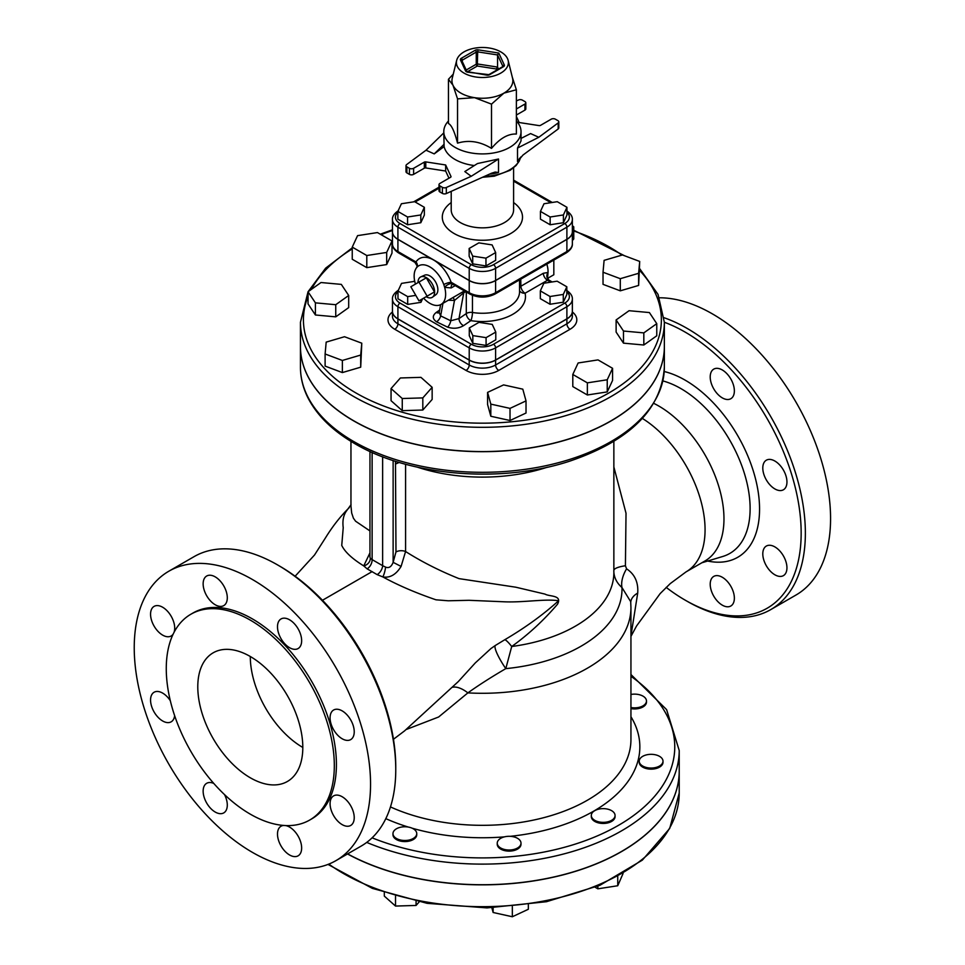 <?xml version="1.0" encoding="UTF-8"?>
<svg xmlns="http://www.w3.org/2000/svg" width="965" height="965" viewBox="0 0 965 965"><rect width="100%" height="100%" fill="white"/><g stroke="black" fill="none" stroke-linecap="round" stroke-linejoin="round"><path stroke-width="1.45" d="M434.455 291.913L427.109 296.159L418.967 282.057L426.325 277.811L434.455 291.913L426.325 296.617M418.967 282.057L410.825 286.762L418.967 300.851L427.109 296.159M547.517 278.39L553.826 274.76L553.826 260.08M546.817 264.12A20.048 11.58 60 0 1 548.024 272.456L543.295 273.288A5.947 3.426 -120 0 0 547.493 280.284L548.675 279.934A5.947 4.994 126.6 0 1 548.024 272.456L547.746 276.111A20.482 11.833 -120 0 1 547.324 277.281M566.829 286.786L566.829 294.554L563.283 302.202L550.026 304.252L540.328 298.655L540.328 290.887L550.026 296.496L563.283 294.446L566.829 286.786L557.131 281.189L543.874 283.24L540.328 290.887M550.026 304.252L550.026 296.496M563.283 302.202L563.283 294.446M495.781 332.056L495.781 339.813L486.083 345.41L472.826 343.359L469.28 335.711L469.28 327.955L472.826 335.603L486.083 337.654L495.781 332.056L492.234 324.397L478.978 322.346L469.28 327.955M486.083 345.41L486.083 337.654M472.826 343.359L472.826 335.603M422.598 298.764L420.933 302.347L420.933 299.717M420.933 302.347L407.688 304.397L407.688 296.629L415.806 295.374M407.688 304.397L397.978 298.788L397.978 291.032L407.688 296.629M414.733 281.334L401.536 283.384L397.978 291.032M495.66 252.565L495.66 260.333L485.962 265.93L472.705 263.879L469.147 256.232L469.147 248.463L472.705 256.111L485.962 258.162L495.66 252.565L492.114 244.917L478.857 242.866L469.147 248.463M485.962 265.93L485.962 258.162M472.705 263.879L472.705 256.111M424.359 207.306L414.661 201.697L401.404 203.748L397.857 211.407L407.556 217.004L420.812 214.954L424.359 207.306L424.359 215.062L420.812 222.722L420.812 214.954M420.812 222.722L407.556 224.761L407.556 217.004M407.556 224.761L397.857 219.164L397.857 211.407M566.95 207.306L566.95 215.062L563.403 222.722L550.146 224.761L540.448 219.164L540.448 211.407L550.146 217.004L563.403 214.954L566.95 207.306L557.251 201.697L543.995 203.748L540.448 211.407M550.146 224.761L550.146 217.004M563.403 222.722L563.403 214.954M572.354 240.587L573.765 238.982L573.765 226.859L572.354 225.605M572.354 228.452L573.765 226.859M622.449 254.965L604.102 260.357L603.029 272.227L620.29 278.692L638.625 273.3L639.699 261.431L622.449 254.965M638.625 273.3L638.625 285.435L639.699 261.431M638.625 285.435L620.29 290.827L620.29 278.692M620.29 290.827L603.029 284.349L603.029 272.227M649.397 312.564L629.071 310.706L616.116 319.934L623.486 331.031L643.824 332.889L656.767 323.649L649.397 312.564M643.824 332.889L643.824 345.012L656.767 335.784L656.767 323.649M643.824 345.012L623.486 343.154L623.486 331.031M623.486 343.154L616.116 332.069L616.116 319.934M612.57 368.304L598.01 359.897L578.131 362.973L572.8 374.456L587.359 382.852L607.238 379.776L612.57 368.304L612.57 380.427L607.238 391.911L607.238 379.776M607.238 391.911L587.359 394.987L587.359 382.852M587.359 394.987L572.8 386.579L572.8 374.456M526.021 400.897L522.801 389.16L503.585 384.902L487.59 392.381L490.811 404.118L510.027 408.376L526.021 400.897L526.021 413.032L510.027 420.511L510.027 408.376M510.027 420.511L490.811 416.253L490.811 404.118M490.811 416.253L487.59 404.516L487.59 392.381M432.151 387.315L432.151 399.438L422.815 410.029L422.815 397.906L432.151 387.315L420.945 377.351L400.391 377.966L391.054 388.557L402.26 398.521L422.815 397.906M422.815 410.029L402.26 410.656L402.26 398.521M402.26 410.656L391.054 400.68L391.054 388.557M361.779 343.19L360.705 367.183L342.37 372.574L342.37 360.452L360.705 355.06L361.779 343.19L344.517 336.725L326.182 342.117L325.108 353.986L342.37 360.452M360.705 367.183L360.705 355.06M342.37 372.574L325.108 366.109L325.108 353.986M348.691 295.483L348.691 307.606L335.748 316.846L315.41 314.988L315.41 302.853L335.748 304.711L348.691 295.483L341.32 284.385L320.995 282.528L308.04 291.768L315.41 302.853M335.748 316.846L335.748 304.711M315.41 314.988L308.04 303.891L308.04 291.768L300.453 322.262A181.951 105.052 0 0 0 353.745 396.543A181.951 105.052 0 0 0 552.04 419.317A181.951 105.052 0 0 0 664.354 322.262A164.122 94.763 60 0 1 800.697 520.798A164.122 94.763 60 0 1 685.114 600.109L685.114 600.109A164.122 94.763 60 0 1 666.176 587.383M392.007 240.96L392.007 253.095L386.675 264.567L366.796 267.643L352.249 259.247L352.249 247.112L366.796 255.52L386.675 252.444L392.007 240.96L377.448 232.565L357.569 235.641L352.249 247.112M366.796 267.643L366.796 255.52M386.675 264.567L386.675 252.444M394.275 830.515A11.882 6.864 0 0 0 392.972 833.627A11.882 6.864 0 0 0 404.854 840.491A11.882 6.864 0 0 0 416.747 833.627A11.882 6.864 0 0 0 407.628 826.957A11.882 6.864 0 0 0 394.275 830.515M416.747 833.627L416.747 834.725A11.882 6.864 180 0 1 404.854 841.577A11.882 6.864 180 0 1 392.972 834.725L392.972 833.627M416.072 901.25L416.072 905.447L395.517 906.063L384.311 896.099L384.311 892.709M419.208 901.877L416.072 905.447M395.517 896.183L395.517 906.063M497.385 844.23A11.882 6.864 0 0 0 510.063 849.996A11.882 6.864 0 0 0 521.004 843.169A11.882 6.864 0 0 0 509.122 836.305A11.882 6.864 0 0 0 497.24 843.169A11.882 6.864 0 0 0 497.385 844.23M521.004 843.169L521.004 844.254A11.882 6.864 180 0 1 510.063 851.094A11.882 6.864 180 0 1 497.385 845.328A11.882 6.864 180 0 1 497.24 844.254L497.24 843.169M528.337 904.784L528.337 909.271L512.343 916.75L493.127 912.492L491.848 907.812M493.127 907.763L493.127 912.492M512.343 906.605L512.343 916.75M594.79 820.347A11.882 6.864 0 0 0 607.733 821.83A11.882 6.864 0 0 0 615.067 815.497A11.882 6.864 0 0 0 603.185 808.634A11.882 6.864 0 0 0 591.304 815.497A11.882 6.864 0 0 0 594.79 820.347M615.067 815.497L615.067 816.583A11.882 6.864 180 0 1 607.733 822.928A11.882 6.864 180 0 1 594.79 821.432A11.882 6.864 180 0 1 591.304 816.583L591.304 815.497M623.064 873.518L617.745 885.749L597.866 888.825L595.2 887.281M597.866 886.172L597.866 888.825M617.745 876.57L617.745 885.749M649.252 767.959A11.882 6.864 0 0 0 663.003 761.192A11.882 6.864 0 0 0 651.11 754.328A11.882 6.864 0 0 0 639.228 761.192A11.882 6.864 0 0 0 649.252 767.959M663.003 761.192L663.003 762.278A11.882 6.864 180 0 1 649.252 769.057A11.882 6.864 180 0 1 639.228 762.278L639.228 761.192M630.941 707.514A11.882 6.864 0 0 0 640 707.104A11.882 6.864 0 0 0 646.478 700.988A11.882 6.864 0 0 0 630.941 694.462M646.478 700.988L646.478 702.074A11.882 6.864 180 0 1 640 708.189A11.882 6.864 180 0 1 630.941 708.612M639.699 268.692L658.046 294.397L664.354 322.262L664.354 346.519A181.951 105.052 180 0 1 552.04 443.574A181.951 105.052 180 0 1 353.745 420.8A181.951 105.052 180 0 1 300.453 346.519L300.453 322.262M664.354 346.58A181.951 105.052 180 0 1 664.354 346.64A181.951 105.052 180 0 1 552.04 443.695A181.951 105.052 180 0 1 353.745 420.921A181.951 105.052 180 0 1 300.453 346.64A181.951 105.052 180 0 1 300.453 346.58M347.509 853.965A196.8 113.629 0 0 0 560.46 875.532A196.8 113.629 0 0 0 679.215 771.228A196.8 113.629 0 0 0 679.215 771.168M502.922 66.501A1.484 0.856 180 0 0 502.898 66.428L497.566 54.945L498.772 53.039L478.073 49.83L477.687 51.869L497.566 54.945L497.566 67.08L477.687 64.004A1.484 0.856 0 0 0 476.252 64.221A1.484 0.856 -120 0 0 477.301 66.042L477.687 51.869A1.484 0.856 180 0 0 476.252 52.098A1.484 0.856 -120 0 0 475.202 50.276L461.258 58.322A1.484 0.856 60 0 1 462.307 60.144L476.252 52.098L476.252 64.221L466.216 70.011M467.337 71.796L477.301 66.042L496.348 68.985L497.566 67.08L498.495 69.07M500.787 51.881A25.995 15.006 180 0 1 508.133 60.361A25.995 15.006 180 0 1 482.404 77.489A25.995 15.006 180 0 1 456.674 60.361A25.995 15.006 180 0 1 474.189 48.25A25.995 15.006 180 0 1 500.787 51.881M456.674 60.361L452.259 78.189A30.446 17.575 -0 0 0 452.995 85.234A30.446 17.575 -0 0 0 474.527 97.658A30.446 17.575 -0 0 0 503.935 93.11A30.446 17.575 -0 0 0 512.548 78.189L508.133 60.361M512.319 77.26L516.371 89.781L503.935 93.11L491.511 104.136L474.527 97.658L457.543 98.876L452.995 85.234L448.448 79.275L453.26 74.148M448.448 79.275L448.448 123.532C451.475 124.895 454.515 131.421 457.543 143.146L457.543 98.876M457.543 143.146C468.869 139.708 480.184 141.469 491.511 148.393L491.511 104.136M448.448 120.999A38.624 22.292 0 0 0 443.791 131.614A38.624 22.292 0 0 0 455.094 147.38A38.624 22.292 0 0 0 497.18 152.217A38.624 22.292 0 0 0 521.028 131.614A38.624 22.292 0 0 0 516.371 120.999M491.511 148.393C499.798 138.429 508.085 133.653 516.371 134.038L516.371 89.781M516.371 116.488L519.17 122.519L539.049 125.595A1.484 0.856 0 0 0 540.484 125.378L551.196 119.19A2.967 1.713 180 0 1 555.406 119.19L557.939 120.649A2.967 1.713 180 0 1 558.807 121.855A2.967 1.713 180 0 1 558.18 122.917L558.18 128.972L522.994 155.039L517.505 161.541L517.505 148.055L521.028 140.902L521.028 131.614M516.371 115.04L524.948 110.094A2.967 1.713 0 0 0 525.816 108.876L525.816 102.809A2.967 1.713 180 0 1 524.948 104.027L516.371 108.973M558.18 128.972A2.967 1.713 0 0 0 558.807 127.923L558.807 121.855M498.519 159.02L471.209 176.293L464.816 171.565L477.494 163.543L498.519 159.02L498.519 172.494L495.166 172.059L491.475 173.242L446.325 193.555L446.325 187.487A2.967 1.713 180 0 1 442.404 187.343L439.871 185.883A2.967 1.713 180 0 1 439.003 184.677A2.967 1.713 180 0 1 439.871 183.459L450.583 177.271A1.484 0.856 0 0 0 451.029 176.667A1.484 0.856 0 0 0 450.969 176.438L445.649 164.967L445.649 171.034L448.978 178.199M439.003 184.677L439.003 190.732A2.967 1.713 -0 0 0 439.871 191.951L442.404 193.41A2.967 1.713 -0 0 0 446.325 193.555M445.649 171.034L425.77 167.958L425.77 161.891A1.484 0.856 -0 0 0 424.335 162.108L424.335 168.175A1.484 0.856 180 0 1 425.77 167.958M424.335 168.175L413.611 174.363L413.611 168.296A2.967 1.713 180 0 1 409.413 168.296L409.413 174.363A2.967 1.713 0 0 0 413.611 174.363M409.413 174.363L406.88 172.904L406.88 166.836L409.413 168.296M406.88 166.836A2.967 1.713 180 0 1 406.012 165.63L406.012 171.686A2.967 1.713 0 0 0 406.88 172.904M443.791 131.614L444.105 146.583A38.624 22.292 0 0 0 455.094 159.502A38.624 22.292 0 0 0 474.322 165.546M425.77 161.891L445.649 164.967M521.028 138.429L530.593 133.58L538.796 137.271L558.18 122.917M538.796 137.271L517.505 148.055M516.371 100.951L518.482 99.998A2.967 1.713 180 0 1 522.403 100.131L524.948 101.602A2.967 1.713 180 0 1 525.816 102.809M406.012 165.63A2.967 1.713 180 0 1 406.639 164.569L426.023 150.214L443.791 132.893M471.209 176.293L446.325 187.487M444.105 144.268L434.226 153.893L426.023 150.214M444.105 146.583L434.226 153.893M413.611 168.296L424.335 162.108M566.889 239.284L495.6 280.441L495.6 268.318L566.889 227.161A18.649 10.772 0 0 0 572.354 219.537L572.354 231.672A18.649 10.772 180 0 1 566.889 239.284L566.889 227.161A2.967 1.713 -120 0 0 564.79 223.518L493.501 264.675A15.681 9.059 180 0 1 471.318 264.675A2.967 1.713 120 0 0 469.219 268.318A18.649 10.772 0 0 0 495.6 268.318A2.967 1.713 -120 0 0 493.501 264.675M495.6 280.441A18.649 10.772 180 0 1 469.219 280.441L469.219 268.318L397.918 227.161A2.967 1.713 -60 0 1 400.017 223.518A15.681 9.059 180 0 1 397.857 212.276M366.712 842.409A196.8 113.629 0 0 0 571.75 851.733A196.8 113.629 0 0 0 679.215 750.493L679.215 771.107A196.8 113.629 180 0 1 560.52 875.4A196.8 113.629 180 0 1 347.617 853.892M392.453 231.733A18.649 10.772 0 0 0 392.453 231.793A18.649 10.772 0 0 0 397.918 239.404L433.562 259.983A28.226 16.296 -120 0 0 415.987 261.961L415.034 262.178L415.963 261.949L397.918 251.527L397.918 239.404M469.219 280.562L433.562 259.983A28.226 16.296 -120 0 1 451.137 282.262A5.947 1.399 -20.2 0 0 443.791 284.542L444.66 287.353L451.222 287.92A5.947 3.426 60 0 1 452.344 284.446A5.947 3.426 60 0 1 452.404 284.41L453.514 284.627L451.137 282.262L469.219 292.697A2.967 1.713 120 0 0 469.834 294.06C478.218 298.101 486.601 298.101 494.985 294.06A2.967 1.713 60 0 0 495.6 292.697A18.649 10.772 180 0 1 469.219 292.697L469.219 280.562A18.649 10.772 0 0 0 495.6 280.562L566.889 239.404A18.649 10.772 0 0 0 572.354 231.793A18.649 10.772 0 0 0 572.354 231.733M392.453 311.285A18.649 10.772 0 0 0 392.453 311.345A18.649 10.772 0 0 0 397.918 318.957L469.219 360.126A18.649 10.772 0 0 0 495.6 360.126L566.889 318.957A18.649 10.772 0 0 0 572.354 311.345A18.649 10.772 0 0 0 572.354 311.285M398.533 210.563C394.239 213.458 392.212 216.45 392.453 219.537L392.453 231.672A18.649 10.772 180 0 0 397.918 239.284L469.219 280.441M519.544 287.293A5.947 3.076 179.3 0 1 520.871 286.231L520.774 279.162M543.295 273.288L520.871 286.231A5.947 3.426 -120 0 0 525.069 293.227L547.493 280.284L550.762 282.166M548.94 280.115A5.947 4.994 126.6 0 1 548.675 279.934L547.372 276.931A5.947 4.27 -163.1 0 1 547.372 276.919A5.947 4.27 -163.1 0 1 547.746 276.111M519.544 290.489A5.947 4.801 166.4 0 0 525.069 293.227A43.075 24.873 0 0 1 470.86 320.633A5.947 3.715 55.5 0 1 466.3 313.577A5.947 3.426 180 0 1 472.452 312.479L472.452 295.314M415.457 284.084A22.279 12.859 60 0 1 415.119 270.297L415.987 268.487A22.328 12.895 60 0 1 417.773 266.461A22.328 12.895 60 0 1 443.791 284.542M417.049 267.136A5.947 4.644 32.5 0 0 415.987 261.961M466.3 292.021L466.3 313.577L458.99 318.607A5.947 3.715 -124.5 0 0 463.538 325.663L470.86 320.633A5.947 1.303 99.1 0 0 472.452 312.479A37.128 21.435 180 0 0 519.544 291.816L519.544 279.874M448.327 300.236L454.479 300.453L463.743 292.793L458.99 318.607L450.739 320.778A5.947 2.678 -69 0 1 447.567 327.135C453.393 328.981 458.713 328.486 463.538 325.663M452.862 297.618A4.451 2.557 81.9 0 1 454.479 300.453L450.739 320.778L440.643 315.881A5.947 3.51 -58.7 0 1 436.482 321.779L447.567 327.135M439.147 312.72A5.947 3.715 55.5 0 1 436.228 312.431C432.248 315.664 432.344 318.776 436.482 321.779M442.959 303.336L440.643 315.881L439.184 312.564L440.643 304.651M465.721 291.683L463.743 292.793A4.451 3.028 60.6 0 1 464.467 290.96M452.452 283.782A5.947 3.172 -35.8 0 0 444.66 287.353A22.279 12.859 60 0 1 441.029 304.445A22.279 12.859 60 0 1 423.587 298.185M464.382 290.911L459.533 293.758M398.533 290.127C394.239 293.01 392.212 296.002 392.453 299.102A18.649 10.772 0 0 0 397.918 306.713L469.219 347.87A18.649 10.772 0 0 0 495.6 347.87L566.889 306.713A18.649 10.772 0 0 0 572.354 299.102L572.354 311.225A18.649 10.772 180 0 1 566.889 318.836L566.889 306.713A2.967 1.713 -120 0 0 564.79 303.07L493.501 344.24A15.681 9.059 180 0 1 471.318 344.24L400.017 303.07A15.681 9.059 180 0 1 397.978 291.72M392.453 299.102L392.453 311.225A18.649 10.772 180 0 0 397.918 318.836L469.219 360.005A18.649 10.772 180 0 0 495.6 360.005L566.889 318.836M418.026 282.6A11.737 6.779 60 0 1 420.837 276.859L424.612 275.194A11.29 6.514 60 0 1 429.895 275.93A11.29 6.514 60 0 1 437.169 285.556A11.29 6.514 60 0 1 435.878 294.699L432.537 297.148A11.737 6.779 60 0 1 426.168 296.701M168.851 571.208L194.049 556.66A167.102 96.476 60 0 1 277.606 564.935A167.102 96.476 60 0 1 395.759 769.587A167.102 96.476 60 0 1 361.151 846.088L335.941 860.635A167.102 96.476 60 0 1 252.396 852.36A167.102 96.476 60 0 1 143.23 705.113A167.102 96.476 60 0 1 168.851 571.208A167.102 96.476 60 0 1 335.941 667.683A167.102 96.476 60 0 1 335.941 860.635M395.759 769.587L395.759 767.163A164.122 94.763 -120 0 0 279.705 566.153L277.606 564.935M687.213 601.316L685.114 600.109L687.213 601.316A167.102 96.476 -120 0 0 770.758 609.603A167.102 96.476 -120 0 0 791.421 460.751A167.102 96.476 -120 0 0 664.197 317.774M730.831 605.996L730.831 605.996A17.081 9.867 60 0 1 722.29 605.152A17.081 9.867 60 0 1 711.133 590.097A17.081 9.867 60 0 1 713.75 576.407A17.081 9.867 60 0 1 730.831 586.274A17.081 9.867 60 0 1 730.831 605.996M786.945 567.818A17.081 9.867 60 0 1 783.411 575.635A17.081 9.867 60 0 1 774.871 574.79A17.081 9.867 60 0 1 763.713 559.736A17.081 9.867 60 0 1 766.331 546.057A17.081 9.867 60 0 1 779.491 550.629A17.081 9.867 60 0 1 786.945 567.818M783.411 470.052A17.081 9.867 60 0 1 783.411 489.786A17.081 9.867 60 0 1 774.871 488.929A17.081 9.867 60 0 1 763.713 473.887A17.081 9.867 60 0 1 766.331 460.196A17.081 9.867 60 0 1 783.411 470.052M722.29 369.969A17.081 9.867 60 0 1 733.448 385.023A17.081 9.867 60 0 1 730.831 398.714A17.081 9.867 60 0 1 722.29 397.869A17.081 9.867 60 0 1 711.133 382.816A17.081 9.867 60 0 1 713.75 369.125A17.081 9.867 60 0 1 722.29 369.969M770.758 609.603L795.968 595.043A167.102 96.476 -120 0 0 808.248 425.855A167.102 96.476 -120 0 0 659.505 297.787M653.775 403.37A92.085 53.172 60 0 1 717.996 483.947A92.085 53.172 60 0 1 704.896 561.015L685.994 571.919A92.085 53.172 -120 0 0 700.566 499.689A92.085 53.172 -120 0 0 642.364 418.424M302.805 747.453A74.269 42.882 60 0 1 250.297 656.502M250.297 777.778A74.269 42.882 60 0 1 201.782 712.327A74.269 42.882 60 0 1 213.156 652.823A74.269 42.882 60 0 1 287.425 695.693A74.269 42.882 60 0 1 287.425 781.457A74.269 42.882 60 0 1 250.297 777.778M309.705 820.045L311.804 818.827A118.828 68.599 -120 0 0 311.804 681.616A118.828 68.599 -120 0 0 192.976 613.016L190.877 614.235A118.828 68.599 -120 0 0 172.663 709.444A118.828 68.599 -120 0 0 250.297 814.158A118.828 68.599 -120 0 0 309.705 820.045A118.828 68.599 -120 0 0 309.705 682.834A118.828 68.599 -120 0 0 190.877 614.235M289.572 647.696A17.081 9.867 -120 0 0 298.113 648.54A17.081 9.867 -120 0 0 298.113 628.818A17.081 9.867 -120 0 0 281.032 618.951A17.081 9.867 -120 0 0 278.415 632.642A17.081 9.867 -120 0 0 289.572 647.696M342.153 738.756A17.081 9.867 -120 0 0 350.693 739.612A17.081 9.867 -120 0 0 350.693 719.878A17.081 9.867 -120 0 0 333.613 710.023A17.081 9.867 -120 0 0 330.995 723.714A17.081 9.867 -120 0 0 342.153 738.756M342.153 824.617A17.081 9.867 -120 0 0 350.693 825.461A17.081 9.867 -120 0 0 350.693 805.739A17.081 9.867 -120 0 0 333.613 795.884A17.081 9.867 -120 0 0 330.995 809.563A17.081 9.867 -120 0 0 342.153 824.617M283.734 825.449A17.081 9.867 -120 0 0 281.032 826.233A17.081 9.867 -120 0 0 278.415 839.924A17.081 9.867 -120 0 0 289.572 854.978A17.081 9.867 -120 0 0 298.113 855.822A17.081 9.867 -120 0 0 299.789 839.502A17.081 9.867 -120 0 0 285.556 825.558M213.76 783.411A17.081 9.867 -120 0 0 206.679 783.303A17.081 9.867 -120 0 0 204.061 796.994A17.081 9.867 -120 0 0 215.219 812.048A17.081 9.867 -120 0 0 223.759 812.892A17.081 9.867 -120 0 0 224.543 794.617M170.31 700.699A17.081 9.867 -120 0 0 154.098 692.243A17.081 9.867 -120 0 0 151.481 705.934A17.081 9.867 -120 0 0 162.639 720.976A17.081 9.867 -120 0 0 171.179 721.82A17.081 9.867 -120 0 0 174.629 715.632M174.026 632.377A17.081 9.867 -120 0 0 169.068 613.089A17.081 9.867 -120 0 0 154.098 606.382A17.081 9.867 -120 0 0 151.481 620.073A17.081 9.867 -120 0 0 162.639 635.115A17.081 9.867 -120 0 0 171.179 635.971A17.081 9.867 -120 0 0 173.218 634.017M215.219 604.766A17.081 9.867 -120 0 0 223.759 605.61A17.081 9.867 -120 0 0 223.759 585.888A17.081 9.867 -120 0 0 206.679 576.021A17.081 9.867 -120 0 0 204.061 589.712A17.081 9.867 -120 0 0 215.219 604.766M395.481 461.282L395.976 551.968L393.129 562.342C391.356 566.877 388.835 568.457 385.566 567.082A7.431 1.556 -75.7 0 1 382.828 576.925C398.183 585.309 415.903 592.932 435.975 599.808L448.255 600.785L469.002 600.302L504.876 601.822C523.886 602.558 545.008 598.722 558.626 600.737C543.138 614.741 525.189 627.732 504.792 639.723A23.763 3.317 -122.3 0 1 511.715 646.502C528.518 634.403 543.778 620.314 557.505 604.223C562.535 594.862 549.459 596.78 545.02 594.102L515.793 587.202L459.026 578.626C439.678 570.87 421.85 561.835 405.577 551.522L405.577 464.249M417.435 467.193A131.445 75.897 0 0 0 547.372 467.193M406.374 729.444L438.629 716.995L467.868 692.882C478.785 685.102 491.426 677.02 505.793 668.636L511.715 646.502A131.445 75.897 0 0 0 613.861 572.51L613.861 441.367M369.957 552.849L363.745 565.9A7.431 6.067 147.4 0 0 370.319 558.277L369.957 557.034M395.976 463.839L399.233 462.44M395.976 551.968A7.431 4.282 180 0 1 405.577 551.51L401.09 566.419L393.129 562.342L393.129 460.522M385.566 567.082L382.635 565.683A7.431 4.089 -57.8 0 1 377.146 574.621L382.828 576.925C389.944 578.156 396.036 574.658 401.09 566.419M351.055 504.683L346.773 510.533C343.492 514.9 342.31 520.618 343.226 527.686L341.743 545.406C344.855 551.92 352.189 558.747 363.745 565.9L367.122 568.843A7.431 4.475 117.7 0 0 372.128 559.616L370.319 558.277M369.957 530.931L355.59 521.209L353.407 518.193L351.682 513.042L350.958 506.034L350.958 441.367M630.941 635.959L637.708 593.077C638.468 582.281 634.753 574.199 626.575 568.831L625.417 565.755L626.02 513.235L613.861 466.964M625.417 565.755A23.763 5.476 -0.5 0 0 613.861 570.219M637.708 593.077A23.763 13.703 -0 0 0 630.748 602.365M626.575 568.831A23.763 13.413 -54.7 0 0 621.967 587.528L630.7 601.665L630.941 607.54A148.538 85.752 0 0 1 467.868 692.882A23.763 11.52 -130.9 0 0 452.838 687.213M613.812 570.677C613.861 577.191 616.575 582.812 621.967 587.528A139.587 80.59 0 0 1 505.793 668.636A23.763 4.367 -123.8 0 1 495.334 645.476L490.908 648.577M504.792 639.723L495.334 645.476M420.837 276.859A11.737 6.779 60 0 1 426.325 277.63A11.737 6.779 60 0 1 433.888 287.642A11.737 6.779 60 0 1 432.537 297.148M639.699 270.538A178.983 103.339 180 0 1 589.494 402.634A178.983 103.339 180 0 1 355.844 392.9A178.983 103.339 180 0 1 308.04 296.52M311.369 289.391A178.983 103.339 180 0 1 352.249 248.91M381.079 234.652A178.983 103.339 180 0 1 392.453 230.502M573.765 230.973A178.983 103.339 180 0 1 621.93 255.11M679.215 771.228L679.215 793.061A196.8 113.629 180 0 1 547.613 900.261A196.8 113.629 180 0 1 328.812 864.097M461.258 58.322A2.967 1.713 0 0 0 460.486 59.987L465.588 70.988A1.484 1.17 -24.9 0 1 466.939 71.567L487.108 75.186M465.588 70.988A2.967 1.713 0 0 0 467.687 72.194M468.061 72.254L488.869 74.631A1.484 0.856 60 0 1 489.617 74.703L503.561 66.645A1.484 0.856 -120 0 0 502.813 66.573L488.869 74.631M461.873 60.662A1.484 0.856 180 0 1 462.307 60.144L462.307 61.591M461.921 60.976A1.484 1.17 155.1 0 0 460.486 59.987M486.746 75.137A2.967 1.713 0 0 0 489.617 74.703M478.073 49.83A2.967 1.713 0 0 0 475.202 50.276M503.561 66.645A2.967 1.713 0 0 0 504.321 64.993L498.772 53.039M502.898 66.525L502.898 66.428A1.484 1.17 -24.9 0 1 504.321 64.993M496.348 68.985L496.83 70.023M517.505 161.541A38.624 22.292 0 0 0 519.604 158.212M489.436 174.158A38.624 22.292 0 0 0 498.519 172.494M520.666 157.09A38.624 22.292 180 0 1 484.647 176.305M524.948 104.027L524.948 110.094M442.404 187.343L442.404 193.41M439.871 191.951L439.871 185.883M566.95 212.276A15.681 9.059 180 0 1 564.79 223.518M513.597 181.155L550.894 202.686M415.143 201.975L439.003 188.211M392.453 219.537A18.649 10.772 0 0 0 397.918 227.161L397.918 239.284M471.318 264.675L400.017 223.518M451.21 202.566A40.108 23.148 0 0 0 454.045 233.482A40.108 23.148 0 0 0 509.231 234.326A40.108 23.148 0 0 0 513.597 202.566M513.597 167.85L513.597 209.839A31.194 18.009 180 0 1 494.345 226.473A31.194 18.009 180 0 1 460.353 222.577A31.194 18.009 180 0 1 451.21 209.839L451.21 191.359M417.025 267.148A5.947 5.38 -5.4 0 0 415.034 262.178M451.222 287.92L455.215 285.616M439.642 310.091L436.228 312.431M566.829 291.72A15.681 9.059 180 0 1 564.79 303.07M397.918 318.836L397.918 306.713A2.967 1.713 -60 0 1 400.017 303.07M469.219 360.005L469.219 347.87A2.967 1.713 -60 0 1 471.318 344.24M495.6 360.005L495.6 347.87A2.967 1.713 -120 0 0 493.501 344.24M397.918 251.527A2.967 1.713 120 0 0 398.533 252.89C394.239 249.995 392.212 247.004 392.453 243.916A18.649 10.772 180 0 0 397.918 251.527M566.889 239.404L566.889 251.527A2.967 1.713 60 0 1 566.274 252.89C570.58 249.995 572.595 247.004 572.354 243.916A18.649 10.772 180 0 1 566.889 251.527L495.6 292.697L495.6 280.562M392.453 311.96A23.112 13.341 0 0 0 394.769 329.27L466.059 370.427A23.112 13.341 0 0 0 498.748 370.427L570.038 329.27A23.112 13.341 0 0 0 572.354 311.96M466.059 370.427A4.451 2.569 120 0 0 469.219 364.975L397.918 323.818A4.451 2.569 -60 0 1 394.769 329.27M397.918 318.957L397.918 323.818A18.649 10.772 180 0 1 392.453 316.194L392.453 311.345M572.354 311.345L572.354 316.194A18.649 10.772 180 0 1 566.889 323.818A4.451 2.569 -120 0 0 570.038 329.27M566.889 318.957L566.889 323.818L495.6 364.975A4.451 2.569 -120 0 0 498.748 370.427M495.6 360.126L495.6 364.975A18.649 10.772 180 0 1 469.219 364.975L469.219 360.126M707.635 561.039A105.282 60.783 -120 0 0 756.319 482.138A105.282 60.783 -120 0 0 664.21 371.525M662.883 380.922A97.984 56.573 60 0 1 743.026 469.207A97.984 56.573 60 0 1 722.821 556.455L701.796 562.8M630.941 607.54L630.941 739.576A148.538 85.752 180 0 1 547.227 816.728A148.538 85.752 180 0 1 390.463 806.921M385.807 818.634A157.44 90.903 0 0 0 408.376 827.077M412.067 828.175A157.44 90.903 0 0 0 504.454 836.86M510.147 836.329A157.44 90.903 0 0 0 630.941 716.706M630.941 676.296A192.349 111.047 180 0 1 623.607 822.264A192.349 111.047 180 0 1 372.104 837.825M353.745 441.536A181.951 105.052 180 0 1 300.453 367.255C300.477 377.689 302.974 387.858 307.932 397.773C317.039 415.529 332.611 430.788 354.674 443.574C409.643 476.264 501.704 483.694 569.808 461.125C629.952 440.607 661.471 409.317 664.354 367.255A181.951 105.052 180 0 1 552.04 464.31A181.951 105.052 180 0 1 353.745 441.536M367.122 568.843L377.146 574.621M382.635 456.783L382.635 565.683L372.128 559.616L372.128 452.44M372.128 571.606L322.467 600.266M624.512 255.737L573.765 230.261M392.453 229.791L380.294 234.193M352.249 247.86L325.639 268.161L308.052 291.756M679.215 793.061L669.698 828.452L642.34 860.141L599.941 885.291L546.492 901.708L486.999 907.908L427.073 903.324L372.357 888.379L328.004 864.423M466.927 71.543L461.837 60.566M520.714 157.042L519.254 161.083L516.13 165.473L510.183 170.286L494.273 176.185L482.476 177.283M566.274 210.563C570.58 213.458 572.595 216.45 572.354 219.537M552.257 202.469L513.597 180.153M439.003 187.198L413.599 201.866M552.137 281.961L548.989 280.139M416.796 267.582L417.097 265.785L414.866 262.323L398.533 252.89M441.029 304.445L459.666 293.686M414.624 280.827L413.394 281.551M566.274 290.127C570.58 293.01 572.595 296.002 572.354 299.102M566.274 252.89L494.985 294.06M469.834 294.06L453.502 284.627M572.354 231.793L572.354 243.916M392.453 231.793L392.453 243.916M679.215 750.493L666.61 709.625L630.941 674.523M300.453 346.64L300.453 367.255M664.354 346.64L664.354 367.255M369.957 451.451L369.957 557.3M685.994 571.919L670.241 583.608L660.156 593.584L636.502 626.068L630.941 636.405M393.455 739.287L404.576 730.867L458.303 681.567L475.299 662.907L490.956 648.54M295.121 576.238L314.518 555.008L325.41 537.975C332.696 526.154 340.657 516.046 349.258 507.65"/></g></svg>

